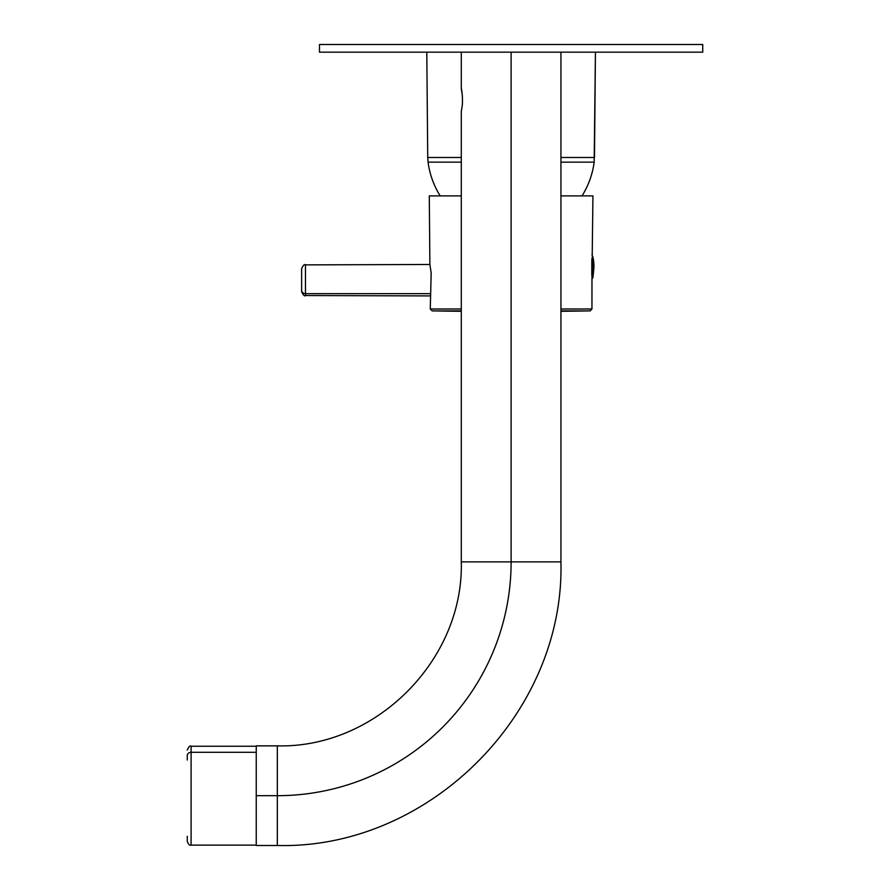 <?xml version="1.0" encoding="UTF-8"?>
<svg xmlns="http://www.w3.org/2000/svg" width="890" height="890" viewBox="0 0 890 890"><rect width="100%" height="100%" fill="white"/><g stroke="black" fill="none" stroke-linecap="round" stroke-linejoin="round"><path stroke-width="1.33" d="M592.006 257.955L591.95 308.997L560.934 308.997L591.95 308.997L591.972 258.233M461.287 308.997L430.271 308.997L431.172 273.019L429.881 264.486L429.291 195.889L461.287 195.889L429.291 195.889L429.881 264.486L431.172 273.019L430.271 308.997L461.287 308.997M560.934 195.889L592.94 195.889L592.206 256.198L592.94 195.889L560.934 195.889M301.632 291.697L301.632 268.702L301.632 291.697C303.279 295.246 304.558 296.526 305.47 295.536L305.47 293.655L430.549 293.655L305.47 293.655A3.827 3.36 180 0 1 301.632 290.296A3.827 3.36 0 0 0 305.47 293.655L305.47 264.875L305.47 295.536L430.159 295.914M301.632 268.702C303.256 265.175 304.536 263.896 305.47 264.875L429.881 264.486M590.07 310.888L560.934 310.888L590.07 310.888A4599.042 4599.042 0 0 1 560.934 311.3A4599.042 4599.042 0 0 0 590.07 310.888L591.95 308.997M432.162 310.888L432.162 310.888A4599.042 4599.042 0 0 0 461.287 311.3A4599.042 4599.042 0 0 1 432.162 310.888L461.287 310.888L432.162 310.888L430.271 308.997M592.184 256.409A1.146 1.012 0 0 1 592.94 257.177L592.94 277.736L592.94 257.177A1.146 1.012 180 0 0 592.184 256.409M591.806 275.199L591.806 259.791L591.806 275.199M592.006 278.648L592.94 277.736L593.986 266.789L592.94 257.177A57.483 50.452 0 0 1 593.986 266.789A57.483 50.452 180 0 0 592.94 257.177L592.006 254.918M301.632 270.115L301.632 290.296L301.632 270.115M426.788 52.165L427.734 157.497L461.287 157.497L427.734 157.497L426.788 52.165M594.487 157.497L560.934 157.497L594.487 157.497L595.432 52.165L594.164 162.147L560.934 162.147L594.164 162.147C592.54 174.262 588.49 185.509 582.038 195.889M440.183 195.889C433.73 185.509 429.681 174.262 428.057 162.147L461.287 162.147L428.057 162.147L427.734 157.497M319.488 44.5L319.488 52.165L319.488 44.5L702.733 44.5L702.733 52.165L702.733 44.5L319.488 44.5M702.733 52.165L319.488 52.165L702.733 52.165M256.242 748.535L256.242 842.819M560.934 52.165L560.934 561.89C564.839 713.457 428.858 849.405 277.324 845.5L256.242 845.5L256.242 795.682L277.324 795.682L277.324 845.5L277.324 795.682L256.242 795.682L256.242 745.853L277.324 745.853L277.324 795.682A233.781 233.781 0 0 0 511.116 561.89L560.934 561.89L511.116 561.89A233.781 233.781 0 0 1 277.324 795.682L277.324 745.853C375.613 748.39 463.824 660.202 461.287 561.89L511.116 561.89L511.116 52.165L511.116 561.89L461.287 561.89L461.287 111.573L462.288 105.309C463.267 93.094 459.752 81.101 462.288 94.841C459.752 81.101 463.278 93.094 462.288 105.309L461.287 111.573M191.094 752.295L191.094 746.243L191.094 752.295L256.242 752.295L191.094 752.295L191.094 845.122L191.094 752.295A3.827 3.36 180 0 0 187.267 755.654A3.827 3.36 0 0 1 191.094 752.295M256.242 845.122L191.094 845.122C189.715 845.711 188.435 844.432 187.267 841.284L187.267 836.3M187.267 755.054L187.267 760.027M461.287 52.165L461.287 88.577M187.267 750.07C188.858 746.565 190.137 745.286 191.094 746.243L256.242 746.243"/></g></svg>

